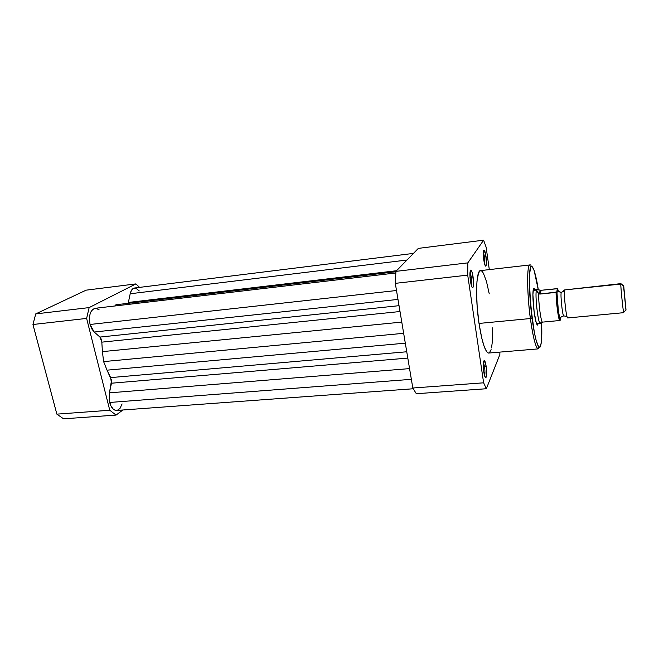 <?xml version="1.0" encoding="UTF-8"?>
<svg xmlns="http://www.w3.org/2000/svg" width="659" height="659" viewBox="0 0 659 659"><rect width="100%" height="100%" fill="white"/><g stroke="black" fill="none" stroke-linecap="round" stroke-linejoin="round"><path stroke-width="0.99" d="M139.568 287.39L135.943 283.897L89.138 307.596L86.626 318.412L109.765 410.252L116.058 415.079L122.912 409.98L116.058 415.079L63.561 418.819L56.863 414.132L109.765 410.252L86.626 318.412L32.95 324.508L56.863 414.132L32.95 324.508L35.726 313.906L89.138 307.596L135.943 283.897L86.115 290.166L35.726 313.906L86.115 290.166L135.943 283.897L139.568 287.39M109.765 410.252L56.863 414.132L63.561 418.819L116.058 415.079L109.765 410.252M89.138 307.596L35.726 313.906L32.95 324.508L86.626 318.412L89.138 307.596M395.804 272.974L95.234 308.288C90.283 309.944 88.561 315.34 90.069 324.467L396.496 290.512L90.069 324.467L94.188 332.029L99.946 337.07L399.033 305.677L99.946 337.07L94.188 332.029L397.987 299.417L94.188 332.029L91.758 328.874L90.069 324.467L89.459 320.752L89.739 315.307L90.687 312.234L93.034 309.129L96.066 308.313L99.18 309.903M116.956 410.417L115.234 410.293L113.282 409.157L110.803 405.68L109.221 400.087L109.443 392.855L409.56 368.612L109.443 392.855L109.674 402.468L411.356 379.329L109.674 402.468C111.107 407.509 113.332 410.17 116.33 410.466L413.201 388.761M109.443 392.855L111.462 383.217L407.806 358.084L111.462 383.217L110.654 377.607L406.743 351.774L110.654 377.607L107.038 370.169L111.536 380.268L109.443 392.855M405.301 343.166L107.038 370.169L103.62 361.61L403.654 333.314L103.62 361.61L102.409 351.626L103.62 361.61L107.038 370.169L405.301 343.166M401.784 322.094L102.409 351.626L401.784 322.094M101.816 342.153L102.409 351.626L101.816 342.153L99.946 337.07L101.297 339.204L101.816 342.153L400.013 311.526L101.816 342.153M114.757 305.998L115.926 304.755L395.902 271.73L115.926 304.755L114.757 305.998M128.373 302.456L396.553 270.725L128.373 302.456L130.194 293.766L128.373 302.456M406.99 260.025L130.194 293.766L406.99 260.025M413.457 253.402L134.617 287.999C132.484 288.312 131.009 290.232 130.194 293.766L131.454 290.331L133.423 288.354L135.787 288.107L139.263 290.948M122.096 403.918L119.963 408.506L117.244 410.359M484.612 375.811C485.082 373.859 485.065 370.885 484.546 366.89L486.161 366.313C486.943 373.109 486.762 376.899 485.625 377.689C484.95 377.302 484.332 375.383 483.797 371.923L483.327 363.867L484.34 360.522L486.161 366.313L486.622 374.263L486.177 377.203L485.321 377.434L483.797 371.923C483.022 365.35 483.171 361.544 484.233 360.506C484.95 360.728 485.592 362.664 486.161 366.313L484.546 366.89C485.065 370.885 485.082 373.859 484.612 375.811M484.678 264.267L484.48 256.837L485.996 256.384C486.688 262.216 486.589 265.47 485.699 266.162C485.008 265.808 484.365 263.715 483.78 259.893L483.335 252.537L484.011 250.082L485.757 254.901L486.433 263.641L486.012 265.956L485.205 265.643L483.78 259.893C483.096 254.242 483.171 250.972 484.003 250.082C484.711 250.28 485.378 252.381 485.996 256.384L484.48 256.837L484.678 264.267M471.473 285.833C471.935 284.054 471.91 281.22 471.391 277.315L473.063 276.805C473.837 283.296 473.673 286.912 472.577 287.662C471.778 287.266 471.053 285.042 470.411 280.998L469.908 274.301L470.773 270.099L471.795 271.401L472.791 275.19L473.516 284.779L472.997 287.398L472.05 287.167L470.411 280.998C469.645 274.729 469.776 271.096 470.79 270.099C471.63 270.305 472.379 272.546 473.063 276.805L471.391 277.315C471.91 281.22 471.935 284.054 471.473 285.833M538.222 323.577L537.546 325.068C536.451 324.681 535.306 320.225 534.111 311.715L532.9 294.614L533.436 289.021L534.251 288.634L534.869 289.779L534.037 288.477C532.53 287.406 532.538 300.092 534.111 311.715L536.253 322.828L537.274 324.969L538.222 323.577M488.994 353.018L488.072 352.952L486.564 351.527L484.159 346.445L481.77 338.174L479.011 323.437C475.081 297.67 476.185 269.432 480.691 270.594L530.042 264.934C525.701 264.967 528.213 305.488 530.396 318.536L532.019 318.009L530.396 318.536C526.805 292.234 526.763 263.592 530.042 264.934C530.981 264.794 531.228 265.297 530.775 266.442L529.424 275.108L529.531 290.149L532.027 318C533.518 329.03 535.561 338.825 536.681 342.326L538.905 347.771L538.074 348.891C535.61 347.417 533.049 337.301 530.396 318.536L479.011 323.437L530.396 318.536C531.772 329.459 535.1 347.804 538.074 348.891L488.459 353.067C485.082 351.692 481.935 341.823 479.011 323.437L477.165 306.723L476.556 290.899L476.976 281.22L478.582 272.859L480.419 270.627L481.836 271.121L483.36 273.156L486.441 281.335L489.242 293.807M532.027 317.984C530.429 306.797 528.221 280.635 530.034 269.333C532.068 259.275 536.525 277.151 538.271 289.779L534.103 270.314L531.912 266.269L530.594 267.241L529.696 271.714L529.317 279.391L530.635 305.677L534.358 332.531L536.245 340.719L538.609 346.708L540.059 347.112L541.369 342.359L541.558 322.877C542.382 337.836 541.179 351.082 538.444 346.477C535.767 341.955 533.271 327.572 532.027 317.984M483.327 366.989L484.546 366.89L483.327 366.989M470.024 277.472L471.391 277.315L470.024 277.472M483.451 256.961L484.48 256.837L483.451 256.961M489.308 269.605L486.136 247.232L483.615 240.181L467.832 262.875L467.717 275.124L483.624 382.813L486.358 388.736L499.868 354.517L499.876 352.104L499.868 354.517L486.358 388.736L416.315 393.72L412.806 388.011L395.301 283.354L395.927 271.368L418.35 248.385L395.927 271.368L467.832 262.875L483.615 240.181L418.35 248.385L483.615 240.181L486.136 247.232L489.308 269.605M492.685 327.82L492.462 340.711L491.548 347.87M491.112 349.641L489.439 352.787M395.301 283.354L412.806 388.011L483.624 382.813L467.717 275.124L395.301 283.354L467.717 275.124L467.832 262.875L395.927 271.368L395.301 283.354M483.36 252.183L484.48 256.837L483.36 252.183M470.024 272.159L471.391 277.315L470.024 272.159M483.434 362.541L484.546 366.89L483.434 362.541M483.624 382.813L412.806 388.011L416.315 393.72L486.358 388.736L483.624 382.813M620.877 283.634L623.554 285.817L626.025 310.043L623.768 286.434L625.926 309.895L623.546 286.105L620.877 283.634L564.598 289.935C563.552 293.123 566.303 318.396 567.638 317.959L623.735 312.671C623.29 313.033 620.638 287.225 620.803 284.07L564.598 289.935L561.204 292.67C560.348 295.174 562.382 314.73 563.61 315.785C562.382 314.73 560.348 295.174 561.204 292.67L564.598 289.935C563.676 292.687 565.776 314.261 567.275 317.407M564.598 289.935L620.803 284.07C620.646 286.97 623.035 310.694 623.653 312.465L623.809 312.292M557.876 290.948L557.736 290.388L557.242 290.701L561.204 292.67L557.242 290.701L557.012 293.131L558.371 310.875L559.507 316.872L560.175 318.569L560.652 318.099M556.773 292.036C556.616 299.285 558.33 315.677 560.191 320.274L560.891 317.506L560.035 319.648L558.502 312.918L556.789 291.995L539.96 294.071L539.087 293.947L537.653 292.374L536.508 290.092L533.131 290.446L537.513 289.68L541.212 290.281L557.58 288.7L558.502 291.484L557.629 288.873L556.789 291.995L557.316 288.609L541.212 290.281L539.96 294.071L541.212 290.281L540.314 290.306L539.087 293.947L540.314 290.306L536.953 289.556L536.508 290.092C534.746 293.848 538.057 323.742 540.191 323.388L540.215 323.388C538.09 323.964 534.729 293.873 536.508 290.092L537.958 289.721M542.736 322.169L540.891 323.116L542.736 322.169M540.751 323.05L541.031 322.086M556.204 292.382L556.105 292.39C555.965 300.628 558.222 318.618 559.623 320.529L543.568 322.029L559.623 320.529C558.222 318.618 555.965 300.628 556.105 292.39L539.96 294.071L538.732 293.519C538.263 301.591 540.817 321.221 542.456 322.317C540.817 321.221 538.263 301.591 538.732 293.519L536.533 290.635L537.209 289.688M560.29 320.101C558.931 319.145 556.501 299.779 556.789 291.995M559.829 317.893C558.222 314.186 556.254 293.387 557.242 290.701M472.149 287.316L472.577 287.662M536.986 324.623L537.546 325.068M533.353 289.293L534.037 288.477M470.32 270.701L470.79 270.099M483.64 250.535L484.003 250.082M483.731 361.099L484.233 360.506M567.16 317.086C567.267 316.658 566.13 316.262 563.742 315.892C559.227 317.416 561.015 317.959 560.051 318.396M563.939 291.204L561.46 292.291C556.74 291.616 558.387 290.718 557.357 290.405M623.653 312.465L625.926 309.895M540.215 323.388L536.566 323.734M541.682 322.811L540.191 323.388M536.871 289.565L533.205 289.952M620.827 283.724L623.554 285.817"/></g></svg>
